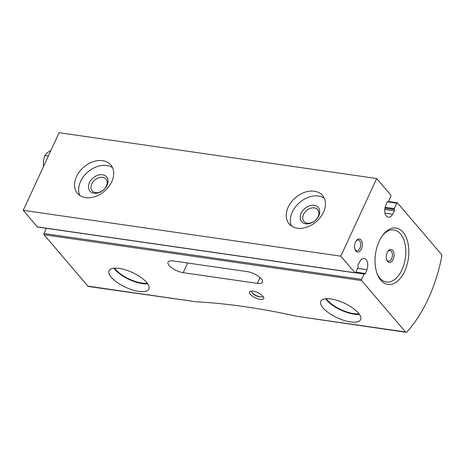 <?xml version="1.0" encoding="UTF-8"?>
<svg xmlns="http://www.w3.org/2000/svg" width="465" height="465" viewBox="0 0 465 465"><rect width="100%" height="100%" fill="white"/><g stroke="black" fill="none" stroke-linecap="round" stroke-linejoin="round"><path stroke-width="0.7" d="M183.175 272.67L257.273 283.365A11.183 4.139 24.8 0 0 262.417 282.185A11.183 4.139 24.8 0 0 258.22 276.129A11.183 4.139 24.8 0 0 247.258 271.624L173.16 260.935A11.183 4.139 24.8 0 0 168.016 262.109A11.183 4.139 24.8 0 0 172.219 268.166A11.183 4.139 24.8 0 0 183.175 272.67L187.633 263.021M87.932 286.149L196.579 301.832L88.472 286.469A2.191 1.279 -81.8 0 1 87.932 286.149L44.065 234.732A0.878 0.512 -81.8 0 1 44.012 233.535L46.424 228.309M196.579 301.832A427.492 158.344 24.8 0 1 296.85 316.299L405.497 331.981L361.63 280.564A0.878 0.512 -81.8 0 1 361.578 279.366L364.06 274.001A0.657 0.384 -81.8 0 1 364.607 273.792L364.705 273.908A0.878 0.512 -81.8 0 0 364.92 274.036A0.878 0.512 -81.8 0 0 365.478 273.542L366.932 269.671A7.893 4.592 -81.8 0 0 364.205 258.488A7.893 4.592 -81.8 0 0 359.91 261.44L358.021 264.806A0.878 0.512 -81.8 0 0 358.033 266.085L358.126 266.201A0.657 0.384 -81.8 0 1 358.166 267.096L355.69 272.461A0.878 0.512 -81.8 0 1 355.173 272.868A0.878 0.512 -81.8 0 1 354.958 272.74L340.816 256.169L376.691 178.531L390.827 195.102A0.878 0.512 -81.8 0 1 390.879 196.3L388.403 201.659A0.657 0.384 -81.8 0 1 387.851 201.868L387.752 201.752A0.878 0.512 -81.8 0 0 387.537 201.624A0.878 0.512 -81.8 0 0 386.985 202.118L385.526 205.989A7.893 4.592 -81.8 0 0 388.258 217.172A7.893 4.592 -81.8 0 0 392.553 214.226L394.442 210.86A0.878 0.512 -81.8 0 0 394.43 209.581L394.332 209.465A0.657 0.384 -81.8 0 1 394.297 208.564L396.773 203.205A0.878 0.512 -81.8 0 1 397.29 202.798A0.878 0.512 -81.8 0 1 397.505 202.926L441.372 254.338A2.191 1.279 -81.8 0 1 441.75 256.558A118.383 68.913 -81.8 0 1 406.939 331.894A2.191 1.279 -81.8 0 1 406.038 332.301A2.191 1.279 -81.8 0 1 405.497 331.981M406.038 332.301L296.85 316.299M355.173 272.868L37.601 227.036A0.878 0.512 -81.8 0 1 37.386 226.908L23.25 210.337L340.816 256.169M23.25 210.337L59.125 132.699L376.691 178.531M361.02 239.957A6.574 3.83 -81.8 0 1 360.95 249.804A6.574 3.83 -81.8 0 1 355.091 249.653A6.574 3.83 -81.8 0 1 356.405 240.562A6.574 3.83 -81.8 0 1 361.02 239.957M380.835 280.273A28.499 16.589 98.2 0 0 403.533 273.525A28.499 16.589 98.2 0 0 405.358 235.662A28.499 16.589 98.2 0 0 383.026 234.854A28.499 16.589 98.2 0 0 377.342 274.24A28.499 16.589 98.2 0 0 380.835 280.273M262.917 296.188A7.841 2.906 24.8 0 1 263.818 297.867A7.841 2.906 24.8 0 1 255.39 297.914A7.841 2.906 24.8 0 1 249.961 291.468A7.841 2.906 24.8 0 1 256.227 291.974A7.841 2.906 24.8 0 1 262.917 296.188M146.638 282.429A21.925 8.12 24.8 0 1 148.899 289.079A21.925 8.12 24.8 0 1 125.591 287.26A21.925 8.12 24.8 0 1 109.095 270.688A21.925 8.12 24.8 0 1 125.597 269.88A21.925 8.12 24.8 0 1 146.638 282.429M358.352 312.986A21.925 8.12 24.8 0 1 360.608 319.635A21.925 8.12 24.8 0 1 337.305 317.81A21.925 8.12 24.8 0 1 320.809 301.244A21.925 8.12 24.8 0 1 337.311 300.431A21.925 8.12 24.8 0 1 358.352 312.986M111.757 181.705A21.925 15.868 -40.5 0 0 110.792 164.93A21.925 15.868 -40.5 0 0 83.816 167.086A21.925 15.868 -40.5 0 0 77.44 193.388A21.925 15.868 -40.5 0 0 95.116 196.585A21.925 15.868 -40.5 0 0 111.757 181.705M323.471 212.255A21.925 15.868 -40.5 0 0 322.507 195.48A21.925 15.868 -40.5 0 0 295.525 197.637A21.925 15.868 -40.5 0 0 289.149 223.938A21.925 15.868 -40.5 0 0 306.83 227.141A21.925 15.868 -40.5 0 0 323.471 212.255M359.422 314.375A21.925 8.12 24.8 0 1 325.587 298.739M358.974 313.753A20.826 7.713 24.8 0 1 326.349 298.675M147.707 283.819A21.925 8.12 24.8 0 1 113.873 268.189M147.26 283.197A20.826 7.713 24.8 0 1 114.64 268.125M318.095 216.591A9.062 6.562 -40.5 0 0 317.694 209.657A9.062 6.562 -40.5 0 0 306.545 210.552A9.062 6.562 -40.5 0 0 303.907 221.421A9.062 6.562 -40.5 0 0 311.213 222.747A9.062 6.562 -40.5 0 0 318.095 216.591M318.769 215.818A10.962 7.934 -40.5 0 0 309.237 205.902A10.962 7.934 -40.5 0 0 301.843 221.91A10.962 7.934 -40.5 0 0 318.769 215.818M324.227 198.189A21.925 15.868 -40.5 0 0 299.652 202.473A21.925 15.868 -40.5 0 0 291.549 226.066M106.38 186.041A9.062 6.562 -40.5 0 0 105.985 179.106A9.062 6.562 -40.5 0 0 94.831 179.996A9.062 6.562 -40.5 0 0 92.192 190.871A9.062 6.562 -40.5 0 0 99.504 192.19A9.062 6.562 -40.5 0 0 106.38 186.041M107.06 185.262A10.962 7.934 -40.5 0 0 97.528 175.352A10.962 7.934 -40.5 0 0 90.129 191.359A10.962 7.934 -40.5 0 0 107.06 185.262M112.518 167.632A21.925 15.868 -40.5 0 0 87.937 171.916A21.925 15.868 -40.5 0 0 79.835 195.515M263.178 296.513A6.574 2.435 24.8 0 1 256.442 295.635A6.574 2.435 24.8 0 1 251.402 291.073A6.574 2.435 24.8 0 0 252.088 292.566A11.95 11.95 0 0 0 261.597 296.961A6.574 2.435 24.8 0 0 263.178 296.513M377.022 273.391A26.307 15.316 98.2 0 0 379.922 278.169A26.307 15.316 98.2 0 0 400.72 272.217A26.307 15.316 98.2 0 0 402.806 237.47A26.307 15.316 98.2 0 0 382.48 235.575M387.612 261.533A6.574 3.83 98.2 0 0 392.849 259.976A6.574 3.83 98.2 0 0 393.268 251.24A6.574 3.83 98.2 0 0 388.118 251.054A6.574 3.83 98.2 0 0 386.804 260.138A6.574 3.83 98.2 0 0 387.612 261.533M386.636 259.656A5.388 3.139 98.2 0 0 387.118 260.394A5.388 3.139 98.2 0 0 388.449 261.185A5.388 3.139 98.2 0 0 392.326 256.296A5.388 3.139 98.2 0 0 389.99 250.513A5.388 3.139 98.2 0 0 387.822 251.466M356.103 240.98A5.388 3.139 -81.8 0 1 358.277 240.027A5.388 3.139 -81.8 0 1 359.608 240.818A5.388 3.139 -81.8 0 1 360.346 247.049A5.388 3.139 -81.8 0 1 356.736 250.699A5.388 3.139 -81.8 0 1 354.923 249.17M43.472 166.859L43.408 161.099L44.762 155.548L47.25 152.782L50.319 150.695M44.762 155.548L48.331 156.066M259.981 277.506L257.273 283.365M37.386 226.908L354.958 272.74M44.065 234.732L361.63 280.564M384.974 213.127L392.553 214.226M384.753 209.459L394.442 210.86M387.293 201.688L387.752 201.752M387.194 201.775L387.851 201.868M388.124 201.955L396.773 203.205M385.13 207.245L394.297 208.564M384.939 208.111L394.332 209.465M384.921 208.204L394.43 209.581M44.012 233.535L361.578 279.366M355.469 272.763L364.06 274.001M355.83 272.153L365.478 273.542M357.602 268.328L366.932 269.671M387.136 201.839L388.013 201.967M388.467 201.525L397.29 202.798M355.702 272.438L364.444 273.699"/></g></svg>
